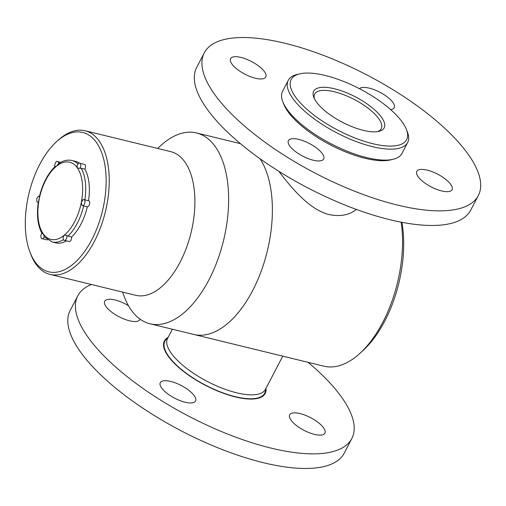 <?xml version="1.0" encoding="UTF-8"?>
<svg xmlns="http://www.w3.org/2000/svg" width="506" height="506" viewBox="0 0 506 506"><rect width="100%" height="100%" fill="white"/><g stroke="black" fill="none" stroke-linecap="round" stroke-linejoin="round"><path stroke-width="0.76" d="M122.578 292.095L123.881 295.675A98.208 51.713 -76.3 0 0 150.004 323.77L193.747 334.441A98.208 51.713 -76.3 0 0 260.71 272.506A98.208 51.713 -76.3 0 0 260.021 158.732A98.208 51.713 -76.3 0 1 260.71 272.506A98.208 51.713 -76.3 0 1 193.747 334.441L323.891 366.186A98.208 51.713 -76.3 0 0 360.013 353.27A98.208 51.713 -76.3 0 0 401.157 222.172M240.426 143.653L240.293 143.615A98.208 51.713 -76.3 0 1 240.426 143.653A98.208 51.713 -76.3 0 0 240.293 143.615L196.549 132.945A98.208 51.713 -76.3 0 0 160.427 145.861L157.619 148.441M356.42 209.433C349.38 215.056 340.348 216.783 329.324 214.62C309.318 209.832 291.146 187.448 278.787 171.275M401.903 222.317A93.793 49.392 103.7 0 1 363.08 350.449L360.013 353.27M150.004 323.77A98.208 51.713 -76.3 0 0 217.289 260.969A98.208 51.713 -76.3 0 0 215.594 147.063A98.208 51.713 -76.3 0 0 196.549 132.945M50.037 274.397L135.703 295.295A73.933 38.93 -76.3 0 0 186.36 248.016A73.933 38.93 -76.3 0 0 185.082 162.268A73.933 38.93 -76.3 0 0 170.743 151.642L85.078 130.744A73.933 38.93 103.7 0 1 99.416 141.37A73.933 38.93 103.7 0 1 100.688 227.124A73.933 38.93 103.7 0 1 50.037 274.397A73.933 38.93 103.7 0 1 30.373 253.247L29.658 251.292A71.725 37.767 -76.3 0 0 88.057 246.295A71.725 37.767 -76.3 0 0 96.64 142.755A71.725 37.767 -76.3 0 0 56.349 141.876A71.725 37.767 -76.3 0 0 29.658 251.292M56.349 141.876L57.88 140.472A73.933 38.93 103.7 0 1 85.078 130.744M167.701 338.185A56.28 20.215 27.5 0 0 164.886 341.208A56.28 20.215 27.5 0 0 205.468 385.129A56.28 20.215 27.5 0 0 264.72 393.181A56.28 20.215 27.5 0 0 265.58 389.139M377.501 131.636A37.52 13.479 27.5 0 0 381.239 128.726A37.52 13.479 27.5 0 0 341.234 93.819A37.52 13.479 27.5 0 0 314.681 94.078A37.52 13.479 27.5 0 0 314.441 98.809M356.034 128.189A39.727 14.269 -152.5 0 1 313.853 97.513A39.727 14.269 -152.5 0 1 355.503 96.918A39.727 14.269 -152.5 0 1 378.899 131.377A39.727 14.269 -152.5 0 1 356.034 128.189M360.582 140.086A65.103 23.384 27.5 0 0 406.369 129.334A65.103 23.384 27.5 0 0 359.709 88.828A65.103 23.384 27.5 0 0 299.767 73.844A65.103 23.384 27.5 0 0 300.273 102.8A65.103 23.384 27.5 0 0 360.582 140.086M406.369 129.334L407.362 131.832A67.311 24.18 -152.5 0 1 407.665 142.483A67.311 24.18 -152.5 0 1 360.025 142.945A67.311 24.18 -152.5 0 1 288.256 80.321A67.311 24.18 -152.5 0 1 297.148 74.458L299.767 73.844M288.256 80.321L282.55 91.282A67.311 24.18 27.5 0 0 282.854 101.927A67.311 24.18 27.5 0 0 331.088 143.812A67.311 24.18 27.5 0 0 393.061 159.301A67.311 24.18 27.5 0 0 401.96 153.444L407.665 142.483M393.061 159.301L390.449 159.921A65.103 23.384 -152.5 0 1 330.507 144.931A65.103 23.384 -152.5 0 1 283.847 104.426L282.854 101.927M79.714 163.229A41.935 22.081 -76.3 0 0 75.666 161.389L72.023 160.503A41.935 22.081 103.7 0 1 77.987 163.938M63.446 239.629A41.935 22.081 103.7 0 1 52.15 241.976L55.793 242.867A41.935 22.081 -76.3 0 0 66.514 240.862M83.667 205.923L87.317 206.815A3.099 1.632 -76.3 0 0 89.575 204.095A3.099 1.632 -76.3 0 0 88.702 200.774L83.964 199.617A3.099 1.632 103.7 0 1 84.818 203.02A3.099 1.632 103.7 0 1 82.497 205.645A3.099 1.632 103.7 0 1 82.351 205.594L83.667 205.923A41.935 22.081 103.7 0 1 67.962 236.1L66.798 235.473A3.099 1.632 103.7 0 1 66.349 238.845A3.099 1.632 103.7 0 1 64.426 240.356L69.164 241.507A3.099 1.632 -76.3 0 0 70.992 240.186A3.099 1.632 -76.3 0 0 71.605 236.991L67.962 236.1M71.605 236.991A41.935 22.081 -76.3 0 0 87.317 206.815M81.232 168.245L84.881 169.137A3.099 1.632 -76.3 0 0 84.534 164.406L79.796 163.248A3.099 1.632 103.7 0 1 80.808 165.222A3.099 1.632 103.7 0 1 79.935 168.315L81.232 168.245A41.935 22.081 103.7 0 1 84.856 199.838M88.506 200.724A41.935 22.081 -76.3 0 0 84.881 169.137M52.15 241.976L44.269 236.821A3.099 1.632 103.7 0 1 42.188 238.699L46.925 239.85A3.099 1.632 -76.3 0 0 47.463 239.819M64.426 240.356C63.459 240.552 63.035 239.395 63.161 236.884L64.332 235.151L66.798 235.473M42.055 233.627L43.225 233.791L44.269 236.821M39.632 196.353L38.469 202.324M60.726 162.363L57.564 161.591A3.099 1.632 103.7 0 1 58.576 163.691L56.432 166.246L55.186 166.474M58.576 163.697L58.506 163.742C63.022 160.585 67.526 159.51 72.023 160.503M79.935 168.315L77.462 168.024L76.988 166.196L77.247 165.513M82.914 205.746L82.099 205.487L81.289 202.571L82.75 199.813L83.522 199.623A3.099 1.632 103.7 0 1 83.964 199.617L82.75 199.813M478.334 195.525L470.725 210.135A154.488 55.489 -152.5 0 1 284.321 174.684A154.488 55.489 -152.5 0 1 196.663 67.469L204.272 52.858A154.488 55.489 -152.5 0 1 366.926 74.97A154.488 55.489 -152.5 0 1 478.334 195.525A154.488 55.489 -152.5 0 1 291.93 160.067A154.488 55.489 -152.5 0 1 204.272 52.858M428.076 185.152A19.86 7.135 -152.5 0 1 416.805 171.37A19.86 7.135 -152.5 0 1 437.722 174.209A19.86 7.135 -152.5 0 1 452.041 189.712A19.86 7.135 -152.5 0 1 428.076 185.152M299.691 154.431A19.86 7.135 -152.5 0 1 288.42 140.649A19.86 7.135 -152.5 0 1 309.33 143.489A19.86 7.135 -152.5 0 1 323.657 158.992A19.86 7.135 -152.5 0 1 299.691 154.431M241.836 72.453A19.86 7.135 -152.5 0 1 230.565 58.664A19.86 7.135 -152.5 0 1 251.476 61.511A19.86 7.135 -152.5 0 1 265.802 77.007A19.86 7.135 -152.5 0 1 241.836 72.453M359.469 88.702A19.86 7.135 -152.5 0 1 380.904 92.788A19.86 7.135 -152.5 0 1 394.187 107.734A19.86 7.135 -152.5 0 1 390.651 109.619M91.459 284.505A154.488 55.489 27.5 0 0 85.312 287.686A154.488 55.489 27.5 0 0 77.772 295.865A154.488 55.489 27.5 0 0 189.181 416.419A154.488 55.489 27.5 0 0 351.834 438.531A154.488 55.489 27.5 0 0 308.027 362.315M77.772 295.865L70.163 310.475A154.488 55.489 27.5 0 0 181.572 431.03A154.488 55.489 27.5 0 0 344.225 453.142L351.834 438.531M128.448 305.662A19.86 7.135 27.5 0 0 105.665 300.185A19.86 7.135 27.5 0 0 104.691 301.234A19.86 7.135 27.5 0 0 119.018 316.731A19.86 7.135 27.5 0 0 139.928 319.577A19.86 7.135 27.5 0 0 140.099 319.166M161.269 381.613A19.86 7.135 27.5 0 0 160.301 382.662A19.86 7.135 27.5 0 0 174.621 398.165A19.86 7.135 27.5 0 0 195.537 401.005A19.86 7.135 27.5 0 0 182.906 386.426A19.86 7.135 27.5 0 0 161.269 381.613M290.646 413.763A19.86 7.135 27.5 0 0 289.679 414.812A19.86 7.135 27.5 0 0 303.998 430.315A19.86 7.135 27.5 0 0 324.915 433.155A19.86 7.135 27.5 0 0 312.284 418.576A19.86 7.135 27.5 0 0 290.646 413.763M168.118 337.382A56.83 20.411 27.5 0 0 167.17 337.951A56.83 20.411 27.5 0 0 164.393 340.955A56.83 20.411 27.5 0 0 205.379 385.3A56.83 20.411 27.5 0 0 265.207 393.434A56.83 20.411 27.5 0 0 265.998 388.336M172.369 329.229L167.575 338.425A55.173 19.816 27.5 0 0 222.033 388.146A55.173 19.816 27.5 0 0 265.454 389.38L282.753 356.148M39.158 199.434A39.727 20.917 -76.3 0 0 43.067 233.57M43.225 233.791A39.727 20.917 -76.3 0 0 64.091 235.347M64.332 235.151A39.727 20.917 -76.3 0 0 81.289 202.571M81.371 202.16A39.727 20.917 -76.3 0 0 77.462 168.024M77.304 167.802A39.727 20.917 -76.3 0 0 56.432 166.246M56.198 166.436A39.727 20.917 -76.3 0 0 39.24 199.016M263.411 395.698L264.72 393.181M163.577 343.726L164.886 341.208M260.824 159.301L260.628 159.681M42.036 233.595C37.659 225.353 36.445 214.784 38.386 201.875M39.411 196.625C42.523 183.804 47.735 173.786 55.046 166.569M38.02 202.324C37.014 202.438 36.596 201.268 36.767 198.807C37.811 196.518 38.722 195.683 39.493 196.303M42.023 233.184C39.93 235.385 41.169 239.439 42.188 238.699M79.796 163.248C78.974 162.521 78.038 163.501 76.988 166.196M57.564 161.591C56.558 159.953 53.819 165.076 55.002 166.702"/></g></svg>
